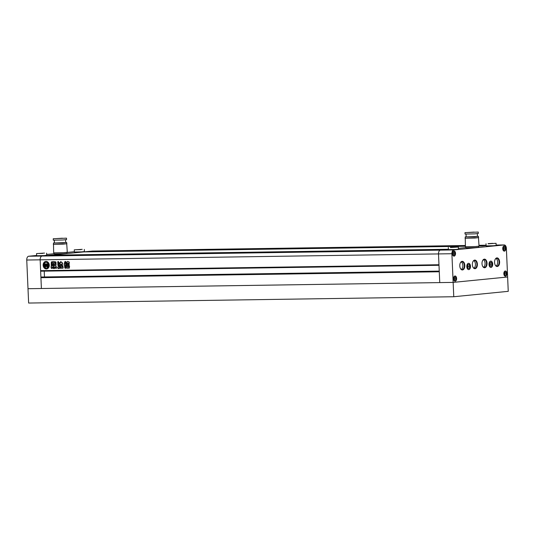 <?xml version="1.0" encoding="UTF-8"?>
<svg xmlns="http://www.w3.org/2000/svg" width="535" height="535" viewBox="0 0 535 535"><rect width="100%" height="100%" fill="white"/><g stroke="black" fill="none" stroke-linecap="round" stroke-linejoin="round"><path stroke-width="0.8" d="M28.629 303.044L28.001 288.706L453.145 282.4L507.621 276.996L453.145 282.4L453.774 296.738L28.629 303.044M453.774 296.738L508.25 291.334L506.371 248.32A3.591 2.1 -90.9 0 0 504.224 244.936A3.591 2.1 -90.9 0 0 504.117 244.943L453.834 249.932L440.439 250.126A3.591 2.1 89.1 0 0 438.499 253.918L438.974 264.745L40.62 270.656L40.145 259.829A3.591 2.1 -90.9 0 1 42.084 256.038L46.003 255.656M43.148 265.24A3.772 3.056 -95.7 0 0 46.578 268.945A3.772 3.056 -95.7 0 0 49.267 265.146A3.772 3.056 -95.7 0 0 45.836 261.441A3.772 3.056 -95.7 0 0 43.148 265.24M45.943 261.434A3.772 3.056 -95.7 0 0 43.362 265.22A3.772 3.056 -95.7 0 0 46.685 268.931M46.191 266.243A1.558 1.264 -95.7 0 1 45.261 265.407A0.441 0.361 -95.7 0 1 45.214 265.213L45.355 265.079A0.448 0.361 -95.7 0 0 45.622 265.5L45.582 264.664L44.826 264.671L44.92 265.748A2.16 1.745 -95.7 0 0 45.963 266.524A1.712 1.384 -95.7 0 0 45.134 267.64A2.836 2.3 -95.7 0 0 46.485 268.015A2.836 2.3 -95.7 0 0 47.495 267.607A1.712 1.384 -95.7 0 0 46.565 266.51A2.16 1.745 -95.7 0 0 47.535 265.708L47.541 264.631L46.786 264.644L47.033 265.46A0.448 0.361 -95.7 0 0 47.261 265.052M46.819 265.487A0.448 0.361 -95.7 0 0 47.053 265.052L47.414 265.2A0.441 0.361 -95.7 0 1 47.381 265.393A1.558 1.264 -95.7 0 1 46.318 266.29L46.211 263.915L47.829 263.875A1.933 1.565 -95.7 0 1 48.117 263.347L47.909 263.374A1.933 1.565 -95.7 0 0 47.622 263.895M48.076 266.938L48.29 266.918A2.836 2.3 -95.7 0 0 48.718 265.139A2.836 2.3 -95.7 0 0 48.438 263.909L48.224 263.936A1.19 0.963 -95.7 0 0 48.163 264.424L48.21 265.534A1.037 0.843 -95.7 0 1 47.689 266.524A1.003 0.809 -95.7 0 1 48.076 266.938A2.836 2.3 -95.7 0 0 48.504 265.159A2.836 2.3 -95.7 0 0 48.224 263.936M66.48 265.661L66.44 264.758L69.109 264.718L69.149 265.621L66.48 265.661L66.648 264.738M65.992 262.117L66.982 262.103M67.738 261.421L67.196 262.083L67.631 261.428L69.222 262.07L69.316 263.106M69.343 263.106L66.086 263.16L66.039 262.117M53.881 268.008L53.901 265.233L53.881 268.008L54.503 268.583L54.791 267.186L55.312 267.152L55.352 268.048L56.402 268.035L56.001 268.436M53.901 265.233L55.212 264.263L55.112 261.969L55.52 261.775L55.974 262.25L56.081 264.778L55.62 265.607M55.212 264.263L54.476 265.22M55.426 264.243L55.259 261.775M54.864 265.942L55.8 265.928L56.335 266.517L56.402 268.035M54.791 267.186L55.526 267.132L55.352 268.048M52.918 261.595L52.41 262.23L52.29 264.283L52.203 262.25L52.637 261.622M52.704 261.615L54.329 261.595L54.898 262.21L54.991 264.243L54.557 264.858M54.617 264.852L52.851 264.885L52.29 264.283M64.521 265.5L64.768 267.875L65.471 268.389L65.879 267.854L65.41 262.638L65.838 261.715L64.815 261.802L64.12 264.444L64.675 265.694M65.17 261.441L64.327 264.424L64.728 265.474M58.516 263.514L58.462 263.521C59.117 262.912 59.017 262.25 58.154 261.541L57.593 262.09L58.489 263.514M60.321 264.15L59.606 266.029L60.161 267.172L61.659 264.016L62.562 263.996M60.174 264.043L59.693 264.049L59.566 262.772M59.639 262.765L60.575 262.732M60.415 262.023L60.562 262.738L60.856 261.508L61.699 262.732L62.434 262.718L62.622 263.989M61.271 264.537L61.659 264.016L62.648 263.982M62.04 264.578L61.578 265.52L61.826 264.604C62.976 265.407 63.19 266.216 62.475 267.025L62.508 267.025M62.528 267.025L61.364 265.541M53.4 268.577L52.671 268.035L52.631 267.005L51.728 268.49M51.721 261.769L51.32 262.304L51.427 264.792L52.691 265.922L51.139 265.775L51.173 266.891C50.965 267.627 51.139 268.155 51.701 268.49L51.748 268.483M51.427 264.792L52.524 265.942M51.22 264.812L51.32 262.304M51.507 261.789L51.942 261.956L52.042 264.343L53.547 265.454L53.66 268.022L52.671 268.035M53.313 268.59L53.66 268.022M52.423 267.032L52.838 266.985L52.885 268.015M57.693 263.722L58.161 263.735M61.986 267.079L60.682 267.079C60.047 267.687 59.539 267.5 59.158 266.504L58.877 263.701M60.977 266.978L60.301 267.453M63.01 268.209L63.163 267.072M57.519 267.841L58.422 266.443L57.519 267.841L62.936 268.222M58.148 268.537L59.686 268.276M58.215 266.463L57.8 263.715M66.38 263.508L69.048 263.467L69.089 264.37L66.42 264.41L66.333 263.508M69.276 268.155L66.694 268.202L66.186 267.533L66.547 265.841M66.594 265.835L69.069 265.801L69.583 266.47L69.229 268.162M444.338 249.745L45.99 255.65L440.439 250.126A3.591 2.1 89.1 0 0 438.499 253.918L439.75 282.6L41.396 288.512L40.928 277.685L41.275 277.07L42.031 276.996L439.248 271.105L42.038 276.996M438.994 265.286L41.021 271.191L40.994 270.65M44.472 276.963L44.218 271.145M439.255 271.165L41.275 277.07M439.275 271.74L41.302 277.645M88.282 251.845L88.476 251.443L92.374 251.055L42.084 256.038A3.591 2.1 89.1 0 0 40.145 259.829L451.894 253.724L453.145 282.4L439.75 282.6L439.275 271.773L40.928 277.685M92.475 251.049L465.363 245.518L92.475 251.049A3.591 2.1 89.1 0 0 92.374 251.055A3.591 2.1 -90.9 0 1 92.475 251.049A3.591 2.1 -90.9 0 1 92.575 251.055M482.048 246.006L486.101 245.605M50.564 255.583L50.758 255.182L83.714 251.918M465.811 247.611L458.408 248.347L465.811 247.611M58.669 263.501L58.034 263.173M58.362 261.521L57.593 262.09M57.807 262.07L58.248 263.153M60.529 264.129L59.82 266.009L60.261 267.146M60.381 264.022L59.693 264.049M59.846 262.745L59.907 264.029M60.629 261.996L60.97 261.501M61.478 264.517L61.873 263.989L61.478 264.517M62.682 267.005L62.08 266.744M61.578 265.52L62.287 266.724M65.283 261.434L65.023 261.782M64.882 265.674L64.976 267.854L65.564 268.376M54.644 264.845L52.851 264.885M53.935 264.21L53.353 264.216M53.901 263.447L53.319 263.454M54.109 262.658L53.286 262.685M52.497 264.263L53.059 264.865M51.347 265.755L51.173 266.891M51.387 266.871C51.179 267.607 51.353 268.135 51.908 268.47M56.616 268.015L55.566 268.028M54.998 267.166L55.526 267.132L54.998 267.166M54.088 267.988L54.583 268.57M59.084 263.675L58.368 263.715L59.084 263.675M60.89 267.052L60.408 267.453M62.194 267.059L63.21 267.065L62.194 267.059M63.023 268.209L59.893 268.249M58.85 268.109L59.418 268.002L58.85 268.109M57.733 267.821L58.248 268.51M58.422 266.443L58.148 265.012M58.362 264.992L57.854 264.899M58.255 264.878L58.014 263.695M69.389 263.093L66.086 263.16M66.246 262.096L66.293 263.14M69.216 264.35L66.42 264.41M66.587 263.481L66.628 264.39M69.282 265.601L66.688 265.641M69.316 268.149L66.694 268.202M66.908 268.182L66.186 267.533M66.394 267.513L66.139 266.517M66.801 265.815L66.353 266.497M68.453 267.132L68.64 266.691L68.661 267.112L68.64 266.691L67.517 266.711L67.33 267.152L68.453 267.132L68.433 266.718L67.31 266.731L67.33 267.152M67.517 266.711L67.537 267.125L67.517 266.711M47.909 263.374A2.836 2.3 -95.7 0 0 45.93 262.371A2.836 2.3 -95.7 0 0 44.351 263.421A1.933 1.565 -95.7 0 1 44.679 263.936L46.09 263.915L46.191 266.29A1.558 1.264 -95.7 0 1 45.047 265.427A0.441 0.361 -95.7 0 1 45.007 265.24M45.582 264.664L45.622 265.5M45.789 264.644L44.826 264.671M46.592 268.002A2.836 2.3 -95.7 0 0 46.699 267.995A2.836 2.3 -95.7 0 0 47.702 267.587L47.495 267.607M47.702 267.587A1.712 1.384 -95.7 0 0 46.772 266.49L46.565 266.51M46.772 266.49A2.16 1.745 -95.7 0 0 47.749 265.688L47.541 264.631M47.749 264.611L46.786 264.644M46.525 266.256L46.425 263.909M48.117 263.347A2.836 2.3 -95.7 0 0 46.137 262.351A2.836 2.3 -95.7 0 0 46.03 262.364M45.054 266.544A1.037 0.843 -95.7 0 1 44.445 265.574L44.398 264.457A1.19 0.963 -95.7 0 0 44.291 263.976L44.084 263.996A2.836 2.3 -95.7 0 0 44.492 266.992L44.699 266.972A1.003 0.809 -95.7 0 1 45.054 266.544L44.846 266.564A1.003 0.809 -95.7 0 0 44.492 266.992M44.445 265.574L44.238 265.594A1.037 0.843 -95.7 0 0 44.846 266.564M44.238 265.594L44.184 264.477A1.19 0.963 -95.7 0 0 44.084 263.996M44.512 253.075L36.554 253.583L44.512 253.075M36.554 253.583L36.647 255.737L43.964 255.596L46.692 255.295L46.599 253.149M82.229 249.337L74.271 249.845L82.229 249.337M74.271 249.845L74.365 251.998L81.681 251.858L84.41 251.557L84.316 249.41M74.352 251.711L66.949 252.446M54.062 253.724L46.659 254.459M36.634 255.449L28.689 256.238L440.439 250.126L448.383 249.343M66.942 252.38L66.989 253.363L63.478 253.75L54.075 253.931L54.028 252.941M62.381 238.202L55.56 238.637L62.381 238.202M53.232 238.737L53.293 240.175L62.963 239.988L66.567 239.593L66.5 238.155L53.232 238.737L66.5 238.155M54.302 240.268L54.423 242.997L62.628 242.837L65.685 242.502L65.564 239.774M54.416 242.857L53.453 243.037L53.507 244.328L63.123 244.141L66.715 243.753L66.654 242.462L65.678 242.368M53.453 243.037L66.654 242.462M53.507 244.261L53.667 252.868L63.598 252.68L67.296 252.273L66.708 243.686M53.293 244.341L66.928 243.746M26.75 260.03L28.001 288.706L41.396 288.512L40.145 259.829L26.75 260.03A3.591 2.1 -90.9 0 1 28.689 256.238M80.986 249.457L76.411 249.738L80.992 249.631M42.767 253.416L38.694 253.476L42.767 253.416M450.396 247.544L458.348 247.036L450.396 247.544M458.348 247.036L458.441 249.19L455.713 249.484L448.397 249.624L448.303 247.478M488.107 243.806L496.065 243.298L488.107 243.806M496.065 243.298L496.159 245.451L493.43 245.746L486.114 245.886L486.021 243.739M465.778 246.829L465.824 247.819L475.227 247.638L478.738 247.257L478.691 246.267M452.523 253.657A2.514 1.471 -90.9 0 1 453.954 251.002A2.514 1.471 -90.9 0 1 455.459 253.369A2.514 1.471 -90.9 0 1 454.028 256.031A2.514 1.471 -90.9 0 1 452.523 253.657M466.874 266.637A3.049 1.786 -90.9 0 1 468.606 263.407A3.049 1.786 -90.9 0 1 470.432 266.283A3.049 1.786 -90.9 0 1 468.7 269.513A3.049 1.786 -90.9 0 1 466.874 266.637M453.62 278.755A2.514 1.471 -90.9 0 1 455.044 276.093A2.514 1.471 -90.9 0 1 456.549 278.461A2.514 1.471 -90.9 0 1 455.124 281.122A2.514 1.471 -90.9 0 1 453.62 278.755M503.903 273.766A2.514 1.471 -90.9 0 1 505.334 271.111A2.514 1.471 -90.9 0 1 506.839 273.479A2.514 1.471 -90.9 0 1 505.408 276.134A2.514 1.471 -90.9 0 1 503.903 273.766M502.813 248.675A2.514 1.471 -90.9 0 1 504.237 246.02A2.514 1.471 -90.9 0 1 505.742 248.387A2.514 1.471 -90.9 0 1 504.311 251.042A2.514 1.471 -90.9 0 1 502.813 248.675M489.084 264.437A3.049 1.786 -90.9 0 1 490.816 261.207A3.049 1.786 -90.9 0 1 492.648 264.083A3.049 1.786 -90.9 0 1 490.909 267.313A3.049 1.786 -90.9 0 1 489.084 264.437M474.13 232.09L467.309 232.524L474.13 232.09M478.25 232.05L478.317 233.481L474.712 233.875L465.042 234.062L464.982 232.631L478.25 232.05L464.982 232.631M477.314 233.668L477.434 236.396L474.378 236.731L466.172 236.885L466.052 234.156M477.427 236.256L478.404 236.35L478.457 237.64L474.873 238.035L465.256 238.215L465.203 236.925L466.166 236.751M478.404 236.35L465.203 236.925M478.457 237.573L479.046 246.167L475.347 246.568L465.417 246.762L465.256 238.149M478.678 237.634L465.042 238.229M459.792 265.902A4.307 2.521 89.1 0 0 460.535 268.664A4.307 2.521 89.1 0 0 463.363 269.593A4.307 2.521 89.1 0 0 464.821 265.4A4.307 2.521 89.1 0 0 463.129 261.602A4.307 2.521 89.1 0 0 460.441 262.692A4.307 2.521 89.1 0 0 459.792 265.902M460.374 262.825A3.952 2.314 -90.9 0 1 461.952 261.709A3.952 2.314 -90.9 0 1 464.32 265.427A3.952 2.314 -90.9 0 1 462.073 269.607A3.952 2.314 -90.9 0 1 460.461 268.53M472.365 264.651A4.307 2.521 89.1 0 0 473.101 267.413A4.307 2.521 89.1 0 0 475.936 268.343A4.307 2.521 89.1 0 0 477.394 264.156A4.307 2.521 89.1 0 0 475.702 260.358A4.307 2.521 89.1 0 0 473.014 261.448A4.307 2.521 89.1 0 0 472.365 264.651M472.947 261.575A3.952 2.314 -90.9 0 1 474.525 260.458A3.952 2.314 -90.9 0 1 476.892 264.183A3.952 2.314 -90.9 0 1 474.645 268.356A3.952 2.314 -90.9 0 1 473.034 267.286M482.002 263.701A4.307 2.521 89.1 0 0 482.744 266.457A4.307 2.521 89.1 0 0 485.573 267.393A4.307 2.521 89.1 0 0 487.031 263.2A4.307 2.521 89.1 0 0 485.339 259.401A4.307 2.521 89.1 0 0 482.65 260.491A4.307 2.521 89.1 0 0 482.002 263.701M482.583 260.625A3.952 2.314 -90.9 0 1 484.168 259.502A3.952 2.314 -90.9 0 1 486.529 263.227A3.952 2.314 -90.9 0 1 484.282 267.4A3.952 2.314 -90.9 0 1 482.67 266.33M494.574 262.451A4.307 2.521 89.1 0 0 495.316 265.213A4.307 2.521 89.1 0 0 498.145 266.142A4.307 2.521 89.1 0 0 499.603 261.956A4.307 2.521 89.1 0 0 497.911 258.151A4.307 2.521 89.1 0 0 495.223 259.248A4.307 2.521 89.1 0 0 494.574 262.451M495.156 259.375A3.952 2.314 -90.9 0 1 496.741 258.258A3.952 2.314 -90.9 0 1 499.101 261.976A3.952 2.314 -90.9 0 1 496.854 266.156A3.952 2.314 -90.9 0 1 495.243 265.086M496.012 258.472A3.952 2.314 -90.9 0 1 497.644 262.003A3.952 2.314 -90.9 0 1 496.126 265.969M483.439 259.716A3.952 2.314 -90.9 0 1 485.071 263.247A3.952 2.314 -90.9 0 1 483.553 267.212M473.803 260.672A3.952 2.314 -90.9 0 1 475.434 264.203A3.952 2.314 -90.9 0 1 473.916 268.169M461.23 261.916A3.952 2.314 -90.9 0 1 462.862 265.447A3.952 2.314 -90.9 0 1 461.344 269.413M470.499 266.276A3.163 1.846 -90.9 0 1 468.7 269.62A3.163 1.846 -90.9 0 1 466.808 266.644A3.163 1.846 -90.9 0 1 468.606 263.3A3.163 1.846 -90.9 0 1 470.499 266.276M492.708 264.076A3.163 1.846 -90.9 0 1 490.909 267.42A3.163 1.846 -90.9 0 1 489.023 264.444A3.163 1.846 -90.9 0 1 490.816 261.1A3.163 1.846 -90.9 0 1 492.708 264.076M505.809 248.38A2.621 1.531 -90.9 0 1 504.318 251.149A2.621 1.531 -90.9 0 1 502.746 248.681A2.621 1.531 -90.9 0 1 504.237 245.906A2.621 1.531 -90.9 0 1 505.809 248.38M455.519 253.363A2.621 1.531 -90.9 0 1 454.028 256.138A2.621 1.531 -90.9 0 1 452.463 253.664A2.621 1.531 -90.9 0 1 453.947 250.895A2.621 1.531 -90.9 0 1 455.519 253.363M456.616 278.454A2.621 1.531 -90.9 0 1 455.124 281.229A2.621 1.531 -90.9 0 1 453.553 278.755A2.621 1.531 -90.9 0 1 455.044 275.986A2.621 1.531 -90.9 0 1 456.616 278.454M506.899 273.472A2.621 1.531 -90.9 0 1 505.408 276.241A2.621 1.531 -90.9 0 1 503.843 273.773A2.621 1.531 -90.9 0 1 505.334 270.998A2.621 1.531 -90.9 0 1 506.899 273.472M451.894 253.724A3.591 2.1 -90.9 0 1 453.834 249.932M491.545 265.995L490.334 266.109L489.652 264.377L490.18 262.524L491.391 262.404L492.073 264.143L491.545 265.995L490.301 266.009M490.006 265.28L490.327 264.163L492.073 264.143M490.327 264.163L489.973 263.267M504.826 249.919L503.856 250.012L503.308 248.628L503.729 247.143L504.699 247.05L505.247 248.434L504.826 249.919L503.823 249.932M503.388 248.835L503.495 248.461L505.247 248.434M506.337 273.525L505.916 275.01L504.953 275.104L504.405 273.719L504.826 272.235L505.796 272.141L506.337 273.525L504.512 273.345M504.92 275.023L505.916 275.01M504.485 273.927L504.592 273.552M454.536 277.224L455.506 277.123L456.054 278.508L455.633 279.992L454.663 280.086L454.115 278.702L454.536 277.224M454.202 278.909L454.309 278.534L456.054 278.508M454.63 280.006L455.633 279.992M467.443 266.584L467.971 264.731L469.182 264.611L469.864 266.343L469.335 268.195L468.125 268.316L467.443 266.584M467.797 267.48L468.118 266.37L469.864 266.343M468.118 266.37L467.764 265.467M468.085 268.209L469.335 268.195M453.025 253.61L453.446 252.125L454.409 252.032L454.957 253.416L454.536 254.901L453.566 254.994L453.025 253.61M453.105 253.817L453.212 253.443L454.957 253.416M453.533 254.914L454.536 254.901M492.735 243.351L488.161 243.632L492.742 243.519M450.443 247.371L456.215 247.143L450.443 247.371M479.012 245.311L486.088 245.211L479.012 245.318M486.101 245.538L479.026 245.645M465.376 245.846L88.476 251.443M482.363 245.973L479.039 246.02M465.39 246.227L88.282 251.818M465.396 246.254L83.694 251.918L465.396 246.254M448.383 249.277L50.758 255.182M444.645 249.711L50.564 255.556M504.224 244.936L496.139 245.057L504.117 244.943M453.519 251.009L453.954 251.002M468.132 263.414L468.606 263.407M454.61 276.1L455.044 276.093M504.9 271.118L505.334 271.111M503.803 246.02L504.237 246.02M490.341 261.214L490.816 261.207M490.428 267.319L490.909 267.313M503.876 251.049L504.311 251.042M504.973 276.14L505.408 276.134M454.69 281.129L455.124 281.122M468.219 269.52L468.7 269.513M453.593 256.031L454.028 256.031"/></g></svg>
